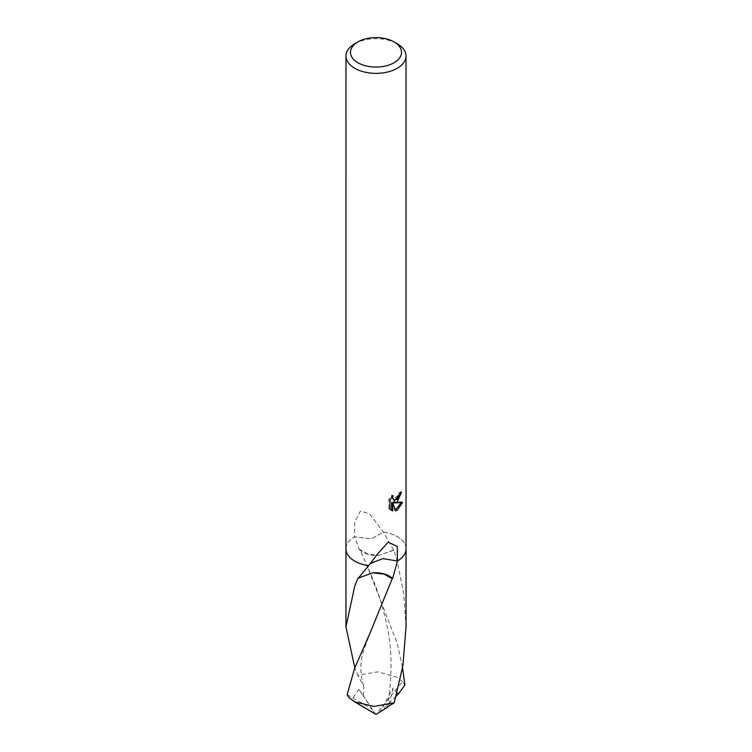 <?xml version="1.0" encoding="UTF-8"?>
<svg xmlns="http://www.w3.org/2000/svg" width="752" height="752" viewBox="0 0 752 752"><rect width="100%" height="100%" fill="white"/><g stroke="black" fill="none" stroke-linecap="round" stroke-linejoin="round"><path stroke-width="0.56" stroke-dasharray="3.76 2.82" d="M393.634 550.041L383.388 532.068L369.495 513.795L360.387 511.069L354.765 521.954L354.54 536.749L371.215 538.902L383.379 532.078A30.042 17.343 180 0 1 403.42 541.807A30.042 17.343 180 0 1 406.033 548.499M345.967 548.875A30.033 17.343 180 0 1 348.59 541.797A30.033 17.343 180 0 1 354.54 536.749L359.371 549.637A30.042 17.343 180 0 1 359.766 549.486L366.544 564.423L397.235 643.374L402.555 667.795M400.337 493.34L400.459 491.658A28.529 16.469 180 0 1 398.654 493.19L398.334 495.201L392.788 499.29M398.654 493.19L399.726 493.81M391.632 497.307L392.046 495.07L388.85 498.961L388.85 508.634L389.968 509.283M388.85 498.961L389.968 499.61M392.046 495.07L393.127 495.7M400.459 491.658L401.549 492.287M401.173 502.74L401.474 501.8L393.287 502.345M388.85 508.634L390.73 509.959M391.623 502.43L394.762 510.213L395.825 510.824M394.753 510.204L395.486 509.95M401.474 501.8L402.583 502.439M370.482 563.342L368.621 565.692L369.448 564.451L381.903 558.698L397.47 561.011M345.967 548.499A30.042 17.343 180 0 1 348.58 541.807A30.042 17.343 180 0 1 354.54 536.749L371.215 538.911L383.388 532.068A30.033 17.343 180 0 1 403.41 541.797A30.033 17.343 180 0 1 406.033 548.875M354.765 43.757A30.033 17.343 180 0 1 397.235 43.757M383.388 532.068A30.042 17.343 180 0 1 397.244 536.618A30.042 17.343 180 0 1 406.033 548.34M406.042 626.877L403.758 593.723L397.244 561.537L393.935 550.144A30.042 17.343 0 0 0 393.616 550.003L379.271 555.324L368.01 554.092L359.766 549.486M347.133 694.651L370.792 708.224L376 714.4L402.48 681.707A30.033 17.343 180 0 1 404.867 685.1M402.48 681.707L397.235 677.373L378.021 671.846L357.792 675.23L354.803 667.785M353.318 697.715L358.817 689.17L363.545 696.437L363.686 686.003L357.792 675.23M358.065 577.978L372.766 572.817M345.967 548.34A30.042 17.343 180 0 1 354.521 536.749M396.116 696.277L381.208 711.129L376 714.4L349.52 698.053M370.792 708.224L371.883 708.459L358.817 689.17M397 693.09L393.183 687.986L388.568 706.213M393.935 550.144L379.234 555.296M359.371 549.637A20.022 11.562 0 0 0 379.271 555.324M381.208 711.129L380.117 711.834L393.183 687.986M380.117 711.834L388.455 706.636M381.217 710.988L376 714.4L370.783 708.074M371.883 708.459L363.545 696.446M391.266 510.307L390.166 509.668M361.063 574.744L377.391 554.177M363.686 686.003C360.293 675.352 359.982 664.401 362.746 653.14L370.069 633.024M387.44 707.228C392.45 675.851 392.215 648.374 386.754 624.78C383.351 608.424 378.576 592.839 372.428 578.034L366.544 564.423"/><path stroke-width="1.13" d="M397.235 501.885L394.358 502.966L402.583 502.439L397.235 510.232L395.825 510.824L392.713 503.05L392.713 510.89L389.968 509.283L389.968 499.61L393.127 495.7L392.694 497.617L393.86 499.911L397.235 499.29L399.406 495.822L399.726 493.81A30.033 17.343 0 0 0 401.549 492.287L397.235 501.885M394.048 41.915L397.235 43.757A30.033 17.343 180 0 1 406.033 56.015A30.033 17.343 180 0 1 397.235 68.272A30.033 17.343 180 0 1 364.504 72.032A30.033 17.343 180 0 1 345.967 56.015A30.033 17.343 180 0 1 354.765 43.757L357.952 41.915A25.53 14.739 180 0 1 394.048 41.915A25.53 14.739 180 0 1 394.048 62.754A25.53 14.739 180 0 1 357.952 62.754A25.53 14.739 180 0 1 357.952 41.915L354.765 43.757M354.803 667.785L345.958 626.867L354.756 586.062L358.065 577.978A30.042 17.343 0 0 0 358.384 578.109L368.63 565.683A30.033 17.343 180 0 1 345.967 548.875A30.042 17.343 180 0 1 345.967 548.34M345.967 548.499A30.042 17.343 180 0 0 368.621 565.692L377.391 554.177L388.201 542.154L397.235 546.478L397.46 561.02L382.984 558.604L370.482 563.342M400.337 493.34L393.287 502.345L394.358 502.966M393.869 499.911L391.632 497.307M390.73 509.959L391.623 510.26L391.623 502.43L392.713 503.05M395.486 509.95L401.173 502.74M391.623 510.27L392.704 510.89M406.033 548.499A30.042 17.343 180 0 1 397.46 561.02M406.033 548.34A30.042 17.343 180 0 1 406.042 548.885A30.033 17.343 180 0 1 397.46 561.001L392.629 578.532A30.042 17.343 180 0 1 392.234 578.683L370.069 633.024L354.765 667.898L347.133 694.651A30.033 17.343 180 0 0 349.52 698.053L354.765 701.889L373.979 706.448L394.208 702.81L402.893 665.746L406.042 626.877L406.042 548.885A30.042 17.343 180 0 1 397.479 561.011L397.479 561.011M368.612 565.701A30.042 17.343 180 0 1 354.756 561.152A30.042 17.343 180 0 1 345.958 548.885L345.967 56.015M402.555 667.795L404.867 685.1L398.682 693.579L397 693.09M392.629 578.532A20.022 11.562 0 0 0 372.729 572.845L383.99 574.077L392.234 578.683M358.384 578.109L372.766 572.817M388.568 706.213L394.208 702.81M398.682 693.588L396.116 696.277M406.033 548.875L406.033 56.015M345.958 626.867L345.958 548.885M353.872 701.39L376 714.4L387.788 707.143"/></g></svg>
